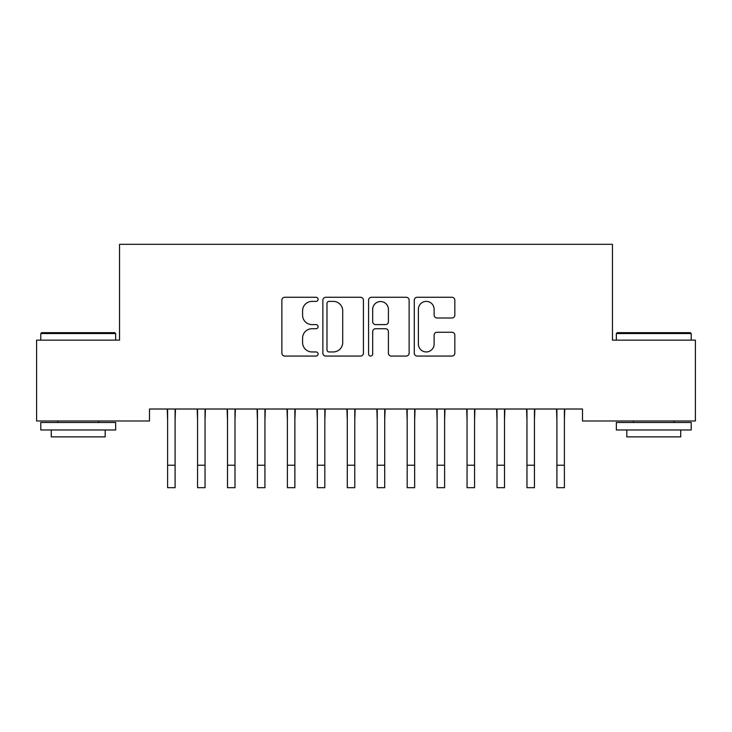 <?xml version="1.0" encoding="UTF-8"?>
<svg xmlns="http://www.w3.org/2000/svg" width="732" height="732" viewBox="0 0 732 732"><rect width="100%" height="100%" fill="white"/><g stroke="black" fill="none" stroke-linecap="round" stroke-linejoin="round"><path stroke-width="1.1" d="M318.091 299.333A2.059 2.059 0 0 0 316.032 297.274L284.803 297.274A2.937 2.937 0 0 0 281.866 300.212L281.866 353.117A2.937 2.937 0 0 0 284.803 356.063L316.032 356.063A2.059 2.059 0 0 0 318.091 354.004A2.059 2.059 0 0 0 316.032 351.946L311.988 351.946A9.406 9.406 0 0 1 302.581 342.539L302.581 338.129A9.406 9.406 0 0 1 311.988 328.723L316.032 328.723A2.059 2.059 0 0 0 318.091 326.664A2.059 2.059 0 0 0 316.032 324.605L311.988 324.605A9.406 9.406 0 0 1 302.581 315.199L302.581 310.798A9.406 9.406 0 0 1 311.988 301.392L316.032 301.392A2.059 2.059 0 0 0 318.091 299.333M451.9 317.999A2.937 2.937 0 0 0 454.837 315.053L454.837 300.212A2.937 2.937 0 0 0 451.9 297.274L417.222 297.274A2.937 2.937 0 0 0 414.275 300.212L414.275 353.117A2.937 2.937 0 0 0 417.222 356.063L451.9 356.063A2.937 2.937 0 0 0 454.837 353.117L454.837 335.192A2.937 2.937 0 0 0 451.9 332.255L437.059 332.255A2.937 2.937 0 0 0 434.122 335.192L434.122 344.086A7.86 7.86 0 0 1 426.253 351.946A7.86 7.86 0 0 1 418.393 344.086L418.393 309.252A7.86 7.86 0 0 1 426.253 301.392A7.86 7.86 0 0 1 434.122 309.252L434.122 315.053A2.937 2.937 0 0 0 437.059 317.999L451.9 317.999M582.507 409.014L149.493 409.014L149.493 420.992L36.6 420.992L36.6 340.142L119.545 340.142L119.545 244.314L612.455 244.314L612.455 340.142L695.4 340.142L695.4 420.992L582.507 420.992L582.507 409.014M363.429 300.212A2.937 2.937 0 0 0 360.492 297.274L325.804 297.274A2.937 2.937 0 0 0 322.867 300.212L322.867 353.117A2.937 2.937 0 0 0 325.804 356.063L360.492 356.063A2.937 2.937 0 0 0 363.429 353.117L363.429 300.212M371.508 297.274L406.196 297.274A2.937 2.937 0 0 1 409.133 300.212L409.133 353.117A2.937 2.937 0 0 1 406.196 356.063L391.355 356.063A2.937 2.937 0 0 1 388.408 353.117L388.408 331.66A2.937 2.937 0 0 0 385.471 328.723L375.626 328.723A2.937 2.937 0 0 0 372.689 331.66L372.689 354.004A2.059 2.059 0 0 1 370.63 356.063A2.059 2.059 0 0 1 368.571 354.004L368.571 300.212A2.937 2.937 0 0 1 371.508 297.274M329.034 301.392A2.059 2.059 0 0 0 326.984 303.441L326.984 349.887A2.059 2.059 0 0 0 329.034 351.946L333.298 351.946A9.406 9.406 0 0 0 342.704 342.539L342.704 310.798A9.406 9.406 0 0 0 333.298 301.392L329.034 301.392M388.408 309.398A7.86 7.86 0 0 0 380.548 301.538A7.86 7.86 0 0 0 372.689 309.398L372.689 321.668A2.937 2.937 0 0 0 375.626 324.605L385.471 324.605A2.937 2.937 0 0 0 388.408 321.668L388.408 309.398M175.094 420.305L175.479 409.014M167.61 420.305L167.235 409.014M167.61 465.223L175.094 465.223L175.094 487.686L167.61 487.686L167.61 409.957M175.094 465.223L175.094 409.957M205.042 420.305L205.427 409.014M197.558 420.305L197.173 409.014M234.99 420.305L235.365 409.014M227.506 420.305L227.121 409.014M197.558 465.223L205.042 465.223L205.042 487.686L197.558 487.686L197.558 409.957M205.042 465.223L205.042 409.957M227.506 465.223L234.99 465.223L234.99 487.686L227.506 487.686L227.506 409.957M234.99 465.223L234.99 409.957M40.791 333.554L41.687 332.657L114.759 332.657L115.656 333.554L40.791 333.554L40.791 340.142M115.656 429.977L40.791 429.977L40.791 422.492L115.656 422.492L115.656 429.977M105.179 429.977L105.179 436.867L51.277 436.867L51.277 429.977M616.344 333.554L617.241 332.657L690.313 332.657L691.209 333.554L616.344 333.554L616.344 340.142M691.209 429.977L616.344 429.977L616.344 422.492L691.209 422.492L691.209 429.977M680.723 429.977L680.723 436.867L626.821 436.867L626.821 429.977M264.938 420.305L265.313 409.014M257.444 420.305L257.069 409.014M294.877 420.305L295.261 409.014M287.392 420.305L287.017 409.014M257.444 465.223L264.938 465.223L264.938 487.686L257.444 487.686L257.444 409.957M264.938 465.223L264.938 409.957M287.392 465.223L294.877 465.223L294.877 487.686L287.392 487.686L287.392 409.957M294.877 465.223L294.877 409.957M324.825 420.305L325.209 409.014M317.34 420.305L316.956 409.014M317.34 465.223L324.825 465.223L324.825 487.686L317.34 487.686L317.34 409.957M324.825 465.223L324.825 409.957M354.773 420.305L355.148 409.014M347.288 420.305L346.904 409.014M347.288 465.223L354.773 465.223L354.773 487.686L347.288 487.686L347.288 409.957M354.773 465.223L354.773 409.957M384.712 420.305L385.096 409.014M377.227 420.305L376.852 409.014M377.227 465.223L384.712 465.223L384.712 487.686L377.227 487.686L377.227 409.957M384.712 465.223L384.712 409.957M414.66 420.305L415.044 409.014M407.175 420.305L406.791 409.014M407.175 465.223L414.66 465.223L414.66 487.686L407.175 487.686L407.175 409.957M414.66 465.223L414.66 409.957M444.608 420.305L444.983 409.014M437.123 420.305L436.739 409.014M437.123 465.223L444.608 465.223L444.608 487.686L437.123 487.686L437.123 409.957M444.608 465.223L444.608 409.957M474.556 420.305L474.931 409.014M467.062 420.305L466.687 409.014M467.062 465.223L474.556 465.223L474.556 487.686L467.062 487.686L467.062 409.957M474.556 465.223L474.556 409.957M504.494 420.305L504.879 409.014M497.01 420.305L496.635 409.014M497.01 465.223L504.494 465.223L504.494 487.686L497.01 487.686L497.01 409.957M504.494 465.223L504.494 409.957M534.442 420.305L534.827 409.014M526.958 420.305L526.573 409.014M526.958 465.223L534.442 465.223L534.442 487.686L526.958 487.686L526.958 409.957M534.442 465.223L534.442 409.957M564.39 420.305L564.765 409.014M556.906 420.305L556.521 409.014M556.906 465.223L564.39 465.223L564.39 487.686L556.906 487.686L556.906 409.957M564.39 465.223L564.39 409.957M115.656 340.142L115.656 333.554M98.591 422.492L98.591 420.992M57.865 422.492L57.865 420.992M691.209 340.142L691.209 333.554M674.135 422.492L674.135 420.992M633.409 422.492L633.409 420.992"/></g></svg>
